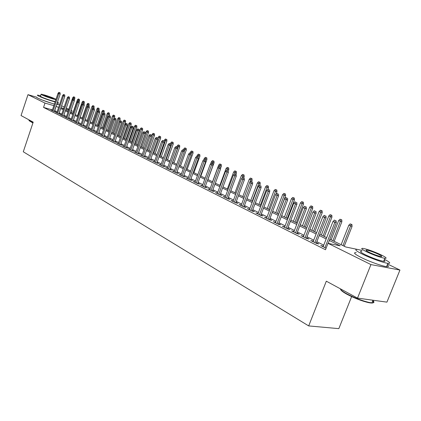 <?xml version="1.0" encoding="UTF-8"?>
<svg xmlns="http://www.w3.org/2000/svg" width="421" height="421" viewBox="0 0 421 421"><rect width="100%" height="100%" fill="white"/><g stroke="black" fill="none" stroke-linecap="round" stroke-linejoin="round"><path stroke-width="0.63" d="M351.624 296.616L338.831 328.643L308.688 325.917L23.287 151.776L33.196 122.137L21.05 115.549L27.981 94.667L36.743 97.219M57.851 103.966L59.503 104.766M61.608 105.792L64.176 107.039M66.302 108.071L68.786 109.276M71.075 110.386L72.133 110.902L71.007 110.576M71.496 112.775L72.133 110.902M329.838 239.191L345.762 246.985L357.445 249.416M387.594 264.056L399.95 270.056L370.943 264.588L328.012 243.317L340.21 245.838L329.327 240.491M370.943 264.588L357.513 298.11L386.931 302.131L399.95 270.056M323.317 246.211L320.739 245.532L326.091 248.222M313.308 241.191L310.787 240.528L316.729 243.517L318.765 243.927L316.418 242.754M303.546 236.292L301.073 235.649L306.872 238.56L308.914 238.986L306.614 237.833M294.016 231.508L291.59 230.882L297.252 233.729L299.294 234.16L297.047 233.029M284.707 226.84L282.333 226.23L287.864 229.008L289.906 229.445L287.701 228.34M275.618 222.277L273.292 221.683L278.691 224.398L280.733 224.846L278.576 223.761M266.74 217.82L264.456 217.247L269.735 219.899L271.777 220.346L269.661 219.288M258.062 213.468L255.821 212.905L260.978 215.499L263.02 215.957L260.946 214.915M249.579 209.211L247.385 208.663L252.426 211.2L254.463 211.663L252.432 210.642M241.286 205.048L239.133 204.517L244.059 206.995L246.101 207.464L244.106 206.464M233.176 200.975L231.061 200.459L235.881 202.885L237.918 203.359L235.965 202.375M225.24 196.996L223.167 196.491L227.882 198.865L229.919 199.344L227.998 198.38M220.036 194.923L228.366 172.415L225.509 171.373L217.31 193.549L217.468 193.097L215.441 192.613L220.057 194.928L222.088 195.412L220.204 194.47M209.879 189.292L207.879 188.813L212.4 191.081L214.426 191.571L212.579 190.639M202.438 185.572L200.48 185.093L204.901 187.313L206.927 187.803L205.111 186.892M195.155 181.925L193.234 181.451L197.565 183.624L199.58 184.119L197.802 183.224M188.024 178.351L186.135 177.883L190.376 180.014L192.392 180.509L190.639 179.635M181.035 174.852L179.183 174.389L183.335 176.478L185.351 176.978L183.63 176.115M174.189 171.421L172.373 170.963L176.441 173.01L178.446 173.515L176.757 172.668M167.479 168.063L165.695 167.611L169.684 169.616L171.684 170.121L170.026 169.289M160.906 164.769L159.154 164.322L163.064 166.284L165.058 166.795L163.427 165.974M154.46 161.543L152.739 161.096L156.57 163.022L158.564 163.532L156.954 162.727M148.139 158.375L146.445 157.933L150.208 159.822L152.191 160.338L150.613 159.543M141.94 155.27L140.277 154.833L143.966 156.686L145.945 157.201L144.392 156.423M135.862 152.223L134.225 151.792L137.841 153.612L139.814 154.128L138.288 153.36M129.894 149.234L128.289 148.808L131.836 150.592L133.804 151.113L132.299 150.355M124.042 146.303L122.458 145.882L125.942 147.629L127.905 148.15L126.426 147.408M118.296 143.424L116.743 143.008L120.159 144.724L122.116 145.245L120.659 144.514M112.66 140.598L111.128 140.188L114.486 141.872L116.433 142.393L115.001 141.677M107.123 137.82L105.618 137.414L108.913 139.072L110.855 139.593L109.444 138.888M101.687 135.099L100.203 134.694L103.44 136.32L105.376 136.846L103.987 136.146M96.351 132.42L94.888 132.026L98.067 133.62L99.998 134.146L98.63 133.457M91.104 129.794L89.668 129.4L92.788 130.968L94.714 131.494L93.367 130.815M85.952 127.21L84.537 126.821L87.605 128.363L89.52 128.889L88.194 128.221M80.89 124.674L79.495 124.29L82.511 125.805L84.421 126.332L83.116 125.674M75.917 122.179L74.543 121.801L77.506 123.29L79.411 123.816L78.122 123.169M71.028 119.727L69.675 119.354L72.586 120.816L74.485 121.343L73.212 120.706M66.223 117.317L64.887 116.949L67.749 118.385L69.644 118.911L68.386 118.285M61.498 114.949L60.182 114.58L62.997 115.996L64.881 116.522L63.645 115.901M56.851 112.617L55.556 112.254L58.324 113.649L60.198 114.175L58.982 113.565M52.42 109.923L43.542 107.413L325.496 249.742L328.012 243.317M323.733 245.154L316.829 241.701M313.719 240.144L307.02 236.791M303.946 235.255L297.442 232.003M294.411 230.482L288.09 227.324M285.096 225.824L278.96 222.756M276.002 221.272L270.04 218.294M267.114 216.831L261.32 213.931M258.431 212.484L252.8 209.669M249.942 208.237L244.469 205.501M241.643 204.085L236.318 201.422M233.529 200.028L228.35 197.433M225.588 196.054L220.551 193.534M217.82 192.171L212.915 189.713M210.221 188.366L205.448 185.977M202.78 184.645L198.133 182.319M195.491 180.998L190.971 178.736M188.355 177.43L183.951 175.225M181.367 173.931L177.078 171.784M174.52 170.505L170.342 168.416M167.811 167.148L163.737 165.111M161.232 163.858L157.265 161.875M154.786 160.633L150.913 158.696M148.46 157.47L144.692 155.581M142.261 154.365L138.583 152.528M136.178 151.323L132.594 149.529M130.21 148.339L126.716 146.592M124.353 145.408L120.943 143.703M118.606 142.535L115.28 140.872M112.965 139.714L109.723 138.088M107.429 136.941L104.261 135.357M101.993 134.22L98.898 132.673M96.651 131.547L93.636 130.042M91.404 128.926L88.457 127.452M86.247 126.347L83.374 124.905M81.185 123.811L78.38 122.411M76.212 121.322L73.47 119.953M71.317 118.875L68.644 117.538M66.507 116.47L63.897 115.165M61.782 114.107L59.229 112.828M57.135 111.781L54.635 110.549M52.283 110.328L51.004 109.97L53.725 111.339L55.598 111.865L54.393 111.26M357.513 298.11L326.317 281.181L308.688 325.917M43.542 107.413L44.989 103.092L27.981 94.667M52.346 103.498L41.663 99.814M58.582 107.492L56.072 106.281M53.856 105.645L44.989 103.092M326.164 238.939L319.234 235.534M316.108 233.997L309.382 230.692M306.299 229.182L299.768 225.972M296.721 224.477L290.379 221.362M287.375 219.883L281.212 216.857M278.244 215.399L272.255 212.458M269.319 211.016L263.504 208.158M260.604 206.732L254.952 203.953M252.084 202.548L246.585 199.849M243.754 198.454L238.407 195.828M235.607 194.455L230.408 191.897M227.635 190.539L222.577 188.055M219.841 186.708L214.915 184.293M212.21 182.961L207.421 180.609M204.743 179.293L200.075 176.999M197.428 175.699L192.886 173.468M190.266 172.178L185.845 170.01M183.251 168.737L178.946 166.621M176.378 165.358L172.184 163.295M169.642 162.048L165.553 160.043M163.043 158.806L159.059 156.849M156.57 155.628L152.686 153.723M150.223 152.513L146.44 150.655M144.003 149.455L140.314 147.645M137.899 146.455L134.299 144.687M131.91 143.514L128.4 141.793M126.032 140.63L122.611 138.946M120.264 137.793L116.927 136.157M114.607 135.015L111.349 133.415M109.05 132.283L105.871 130.726M103.592 129.605L100.487 128.079M98.23 126.974L95.204 125.484M92.967 124.384L90.015 122.932M87.794 121.843L84.91 120.427M82.716 119.348L79.901 117.964M77.722 116.896L74.97 115.543M72.812 114.486L70.128 113.165M67.986 112.118L65.366 110.828M63.245 109.786L60.682 108.529M63.692 108.471L61.308 107.787L63.55 108.886M65.671 109.923L68.297 111.207M70.439 112.254L73.122 113.57M75.285 114.628L78.038 115.975M80.216 117.038L83.032 118.417M85.231 119.496L88.115 120.906M90.336 121.995L93.294 123.437M95.53 124.537L98.561 126.016M100.819 127.121L103.924 128.642M106.208 129.757L109.386 131.315M111.686 132.441L114.949 134.036M117.27 135.173L120.611 136.809M122.958 137.956L126.384 139.63M128.752 140.793L132.262 142.508M134.657 143.682L138.256 145.44M140.672 146.624L144.366 148.429M146.803 149.623L150.592 151.481M153.055 152.686L156.944 154.586M159.433 155.807L163.416 157.754M165.932 158.985L170.026 160.99M172.568 162.232L176.762 164.285M179.33 165.542L183.64 167.653M186.24 168.921L190.666 171.089M193.286 172.373L197.833 174.594M200.48 175.894L205.148 178.178M207.832 179.488L212.626 181.835M215.336 183.161L220.262 185.572M223.004 186.913L228.066 189.387M230.834 190.745L236.039 193.292M238.844 194.665L244.191 197.281M247.027 198.67L252.532 201.359M255.4 202.764L261.057 205.532M263.962 206.953L269.782 209.805M272.719 211.242L278.707 214.173M281.681 215.626L287.848 218.646M290.858 220.12L297.205 223.225M300.252 224.714L306.788 227.914M309.877 229.424L316.608 232.718M319.734 234.25L326.67 237.644M68.581 109.881L65.944 109.123M54.735 110.581L56.172 106.313M225.03 197.428L225.198 196.975M232.924 201.396L233.097 200.938M240.996 205.453L241.17 204.99M249.248 209.6L249.421 209.132M257.684 213.842L257.863 213.368M266.314 218.178L266.498 217.699M275.15 222.62L275.334 222.135M284.191 227.161L284.375 226.672M293.442 231.813L293.632 231.318M302.92 236.576L303.115 236.076M312.629 241.454L312.824 240.949M322.575 246.453L322.775 245.943M54.314 111.502L60.182 94.099L58.84 93.694L53.014 110.981M59.335 92.567L60.082 92.794L58.877 92.357L59.335 92.567L58.84 93.694L58.014 93.309L52.199 110.57M60.182 94.099L60.082 92.794M58.877 92.357L58.014 93.309M74.749 97.23L73.559 96.798L74.749 97.23L74.849 98.514L72.707 97.735L68.155 111.139M74.028 97.009L73.249 98.982M74.849 98.514L74.317 100.072M72.707 97.735L73.559 96.798M32.906 123L29.091 120.701M28.944 120.411L32.98 122.785M40.611 95.688L37.527 95.109C37.08 95.172 37.506 95.525 38.795 96.162C43.468 98.267 48.899 100.203 55.098 101.966M36.832 97.198C36.38 97.272 36.801 97.63 38.095 98.272C42.758 100.387 48.189 102.324 54.388 104.071M55.24 101.535C53.725 101.535 44.373 98.425 41.379 96.919L40.453 96.156L41.037 94.409M55.988 99.319L55.093 98.835C51.872 97.246 42.047 94.009 41.095 94.23L42.026 94.983C45.026 96.477 54.377 99.598 55.893 99.614M44.373 95.672C48.11 97.251 51.125 98.246 53.42 98.656L52.793 98.156C49.057 96.583 46.047 95.593 43.768 95.188L44.373 95.672M56.646 104.582L57.703 104.397M57.351 102.487L58.319 102.582L57.588 101.798M372.648 301.099C374.327 302.915 373.08 303.452 368.907 302.699C362.049 301.131 354.756 298.336 347.03 294.305C343.015 292.09 340.863 290.437 340.578 289.353M340.321 288.78C340.568 289.88 342.773 291.585 346.941 293.884C354.861 298.01 362.339 300.878 369.364 302.483L371.948 302.836C374.458 302.883 374.611 301.989 372.406 300.147M362.102 250.453L357.497 249.427C354.119 249.206 355.856 250.832 362.713 254.3C370.648 258.226 383.552 262.851 387.888 263.325C391.162 263.593 390.02 262.246 384.452 259.289M356.224 252.637C352.83 252.447 354.556 254.1 361.397 257.599C369.317 261.552 382.215 266.172 386.562 266.619C388.82 266.856 389.046 266.293 387.241 264.93M384.099 260.178C385.389 261.136 385.231 261.525 383.626 261.346C378.911 260.431 372.88 258.273 365.533 254.868C360.555 252.358 359.297 251.179 361.75 251.337M380.873 254.752C373.485 251.379 367.507 249.253 362.928 248.369C360.481 248.195 361.755 249.353 366.738 251.842C374.095 255.231 380.131 257.389 384.841 258.326C387.388 258.505 386.062 257.315 380.873 254.752M369.296 252.368C374.043 254.547 377.921 255.936 380.942 256.536C382.573 256.652 381.726 255.884 378.405 254.242C373.648 252.068 369.785 250.695 366.823 250.121C365.233 250.006 366.06 250.753 369.296 252.368M58.898 113.807L64.829 96.262L63.487 95.856L57.598 113.281M63.981 94.725L64.729 94.951L63.513 94.504L63.981 94.725L63.487 95.856L62.645 95.467L56.767 112.865M64.829 96.262L64.729 94.951M63.513 94.504L62.645 95.467M63.56 116.154L69.56 98.467L68.207 98.061L62.255 115.622M68.707 96.914L69.454 97.14L68.228 96.693L68.707 96.914L68.207 98.061L67.349 97.661L61.413 115.201M69.56 98.467L69.454 97.14M68.228 96.693L67.349 97.661M68.302 118.538L74.364 100.703L73.012 100.298L66.992 118.006M73.512 99.14L74.264 99.367L73.028 98.919L73.512 99.14L73.012 100.298L72.138 99.893L66.134 117.575M74.364 100.703L74.264 99.367M73.028 98.919L72.138 99.893M73.122 120.964L79.253 102.982L77.896 102.577L71.812 120.427M78.395 101.408L79.153 101.635L77.906 101.177L78.395 101.408L77.896 102.577L77.011 102.161L70.939 119.985M79.253 102.982L79.153 101.635M77.906 101.177L77.011 102.161M79.448 99.388L78.248 98.951L79.448 99.388L79.548 100.682L77.39 99.898L72.791 113.407M78.722 99.167L77.932 101.187M79.548 100.682L79.164 101.798M77.39 99.898L78.248 98.951M84.226 101.582L83.016 101.14L84.226 101.582L84.326 102.887L82.148 102.093L77.501 115.712M83.5 101.361L82.563 103.813M84.326 102.887L83.989 103.871M82.148 102.093L83.016 101.14M89.084 103.813L87.868 103.371L89.084 103.813L89.184 105.129L86.989 104.329L82.29 118.054M88.357 103.592L87.242 106.56M89.184 105.129L88.842 106.124M86.989 104.329L87.868 103.371M94.025 106.081L92.794 105.634L94.025 106.081L94.125 107.408L91.91 106.602L87.163 120.438M93.294 105.866L88.047 120.874M94.125 107.408L93.778 108.418M91.91 106.602L92.794 105.634M78.027 123.432L84.232 105.297L82.863 104.892L76.717 122.89M83.369 103.713L84.126 103.94L82.869 103.482L83.369 103.713L82.863 104.892L81.963 104.471L75.827 122.443M84.232 105.297L84.126 103.94M82.869 103.482L81.963 104.471M99.051 108.392L97.809 107.939L99.051 108.392L99.151 109.728L96.914 108.913L92.115 122.864M98.314 108.171L93.015 123.306M99.151 109.728L98.788 110.776M96.914 108.913L97.809 107.939M83.021 125.942L89.294 107.655L87.921 107.25L81.706 125.395M88.426 106.055L89.189 106.287L87.921 105.824L88.426 106.055L87.921 107.25L87.005 106.818L80.8 124.942M89.294 107.655L89.189 106.287M87.921 105.824L87.005 106.818M104.161 110.739L102.908 110.281L104.161 110.739L104.261 112.086L102.008 111.265L97.151 125.326M103.424 110.518L98.067 125.779M104.261 112.086L103.882 113.175M102.008 111.265L102.908 110.281M88.1 128.5L94.441 110.055L93.067 109.644L86.779 127.947M93.578 108.444L94.341 108.671L93.057 108.202L93.578 108.444L93.067 109.644L92.136 109.213L85.858 127.484M94.441 110.055L94.341 108.671M93.057 108.202L92.136 109.213M109.365 113.128L108.097 112.665L109.365 113.128L109.46 114.486L107.187 113.659L102.277 127.837M108.623 112.907L103.208 128.294M109.46 114.486L109.065 115.622M107.187 113.659L108.097 112.665M93.267 131.099L99.688 112.491L98.303 112.086L91.946 130.542M98.819 110.876L99.582 111.102L98.288 110.628L98.819 110.876L98.303 112.086L97.356 111.644L91.01 130.073M99.688 112.491L99.582 111.102M98.288 110.628L97.356 111.644M114.654 115.559L113.381 115.091L114.654 115.559L114.754 116.927L112.46 116.091L107.492 130.389M113.912 115.338L108.439 130.852M114.754 116.927L114.18 118.575M112.46 116.091L113.381 115.091M98.53 133.746L105.024 114.98L103.64 114.575L97.204 133.189M104.15 113.349L104.918 113.575L103.613 113.096L104.15 113.349L103.64 114.575L102.671 114.123L96.251 132.71M105.024 114.98L104.918 113.575M103.613 113.096L102.671 114.123M103.887 136.441L110.455 117.512L109.065 117.101L102.556 135.878M109.581 115.864L110.355 116.091L109.034 115.612L109.581 115.864L109.065 117.101L108.081 116.643L101.587 135.388M110.455 117.512L110.355 116.091M109.034 115.612L108.081 116.643M109.339 139.188L115.991 120.085L114.596 119.68L108.008 138.62M115.112 118.427L115.886 118.654L114.554 118.169L115.112 118.427L114.596 119.68L113.591 119.211L107.018 138.12M115.991 120.085L115.886 118.654M114.554 118.169L113.591 119.211M114.896 141.982L121.622 122.711L120.227 122.306L113.559 141.409M120.743 121.043L121.522 121.269L120.174 120.78L120.743 121.043L120.227 122.306L119.206 121.827L112.554 140.903M121.622 122.711L121.522 121.269M120.174 120.78L119.206 121.827M120.553 144.829L127.363 125.384L125.963 124.979L119.217 144.25M126.484 123.7L127.263 123.927L125.905 123.432L126.484 123.7L125.963 124.979L124.921 124.49L118.19 143.735M127.363 125.384L127.263 123.927M125.905 123.432L124.921 124.49M126.316 147.729L133.21 128.105L131.805 127.7L124.974 147.145M132.326 126.411L133.11 126.637L131.736 126.137L132.326 126.411L131.805 127.7L130.747 127.205L123.932 146.619M133.21 128.105L133.11 126.637M131.736 126.137L130.747 127.205M132.183 150.686L139.167 130.878L137.756 130.473L130.847 150.097M138.283 129.173L139.067 129.4L137.683 128.894L138.283 129.173L137.756 130.473L136.678 129.973L129.779 149.56M139.167 130.878L139.067 129.4M137.683 128.894L136.678 129.973M138.172 153.697L145.24 133.71L143.829 133.304L136.83 153.102M144.356 131.989L145.14 132.21L143.74 131.705L144.356 131.989L143.829 133.304L142.724 132.789L135.741 152.555M145.24 133.71L145.14 132.21M143.74 131.705L142.724 132.789M144.271 156.765L151.434 136.588L150.013 136.188L142.924 156.165M150.544 134.857L151.328 135.083L149.918 134.567L150.544 134.857L150.013 136.188L148.892 135.662L141.819 155.612M151.434 136.588L151.328 135.083M149.918 134.567L148.892 135.662M150.486 159.896L157.743 139.53L156.323 139.125L149.145 159.291M156.849 137.783L157.643 138.004L156.217 137.488L156.849 137.783L156.323 139.125L155.175 138.593L148.013 158.722M157.743 139.53L157.643 138.004M156.217 137.488L155.175 138.593M156.828 163.09L164.179 142.524L162.753 142.124L155.481 162.474M163.285 140.761L164.079 140.988L162.638 140.461L163.285 140.761L162.753 142.124L161.585 141.582L154.333 161.901M164.179 142.524L164.4 140.077L165.416 138.998L166.805 139.509L165.416 138.998M162.638 140.461L161.585 141.582M163.295 166.348L170.742 145.582L169.31 145.182L161.948 165.727M169.847 143.808L170.642 144.029L169.184 143.498L169.847 143.808L169.31 145.182L168.121 144.629L160.775 165.137M170.742 145.582L170.642 144.029M169.184 143.498L168.121 144.629M120.038 118.027L118.754 117.559L120.038 118.027L120.138 119.411L117.822 118.569L112.802 132.983M119.296 117.812L113.765 133.457M120.138 119.411L119.348 121.669M117.822 118.569L118.754 117.559M125.521 120.548L124.221 120.074L125.521 120.548L125.621 121.943L123.279 121.09L118.201 135.63M124.774 120.327L119.185 136.109M125.621 121.943L120.448 136.725M123.279 121.09L124.221 120.074M131.099 123.111L129.789 122.632L131.099 123.111L131.199 124.516L128.837 123.658L123.7 138.32M130.352 122.89L124.7 138.809M131.199 124.516L125.963 139.43M128.837 123.658L129.789 122.632M136.783 125.716L135.457 125.237L136.783 125.716L136.878 127.137L134.499 126.268L129.3 141.056M136.03 125.5L130.315 141.556M136.878 127.137L131.584 142.177M134.499 126.268L135.457 125.237M142.566 128.373L141.23 127.889L142.566 128.373L142.661 129.805L140.261 128.931L134.999 143.845M141.814 128.158L136.036 144.356M142.661 129.805L137.304 144.977M140.261 128.931L141.23 127.889M148.455 131.078L147.108 130.589L148.455 131.078L148.555 132.526L146.129 131.641L140.803 146.687M147.703 130.863L141.861 147.203M148.555 132.526L143.135 147.829M146.129 131.641L147.108 130.589M154.46 133.836L153.097 133.341L154.46 133.836L154.554 135.294L152.107 134.399L151.418 136.341M153.702 133.62L147.792 150.108M154.554 135.294L149.071 150.734M152.107 134.399L153.097 133.341M160.575 136.646L159.196 136.146L160.575 136.646L160.669 138.114L158.196 137.214L157.686 138.651M159.817 136.425L153.839 153.065M160.669 138.114L155.117 153.691M158.196 137.214L159.196 136.146M166.805 139.509L166.9 140.993L165.532 140.598L159.996 156.08M166.042 139.288L165.532 140.598L164.4 140.077M166.9 140.993L161.28 156.707M173.157 142.424L171.752 141.914L173.157 142.424L173.252 143.919L170.726 142.998L170.4 143.919M172.394 142.209L166.274 159.154M173.252 143.919L167.558 159.78M170.726 142.998L171.752 141.914M179.63 145.398L178.209 144.882L179.63 145.398L179.725 146.908L177.173 145.976L176.841 146.903M178.862 145.182L172.673 162.285M179.725 146.908L173.957 162.911M177.173 145.976L178.209 144.882M186.229 148.429L184.798 147.908L186.229 148.429L186.324 149.955L183.751 149.013L183.409 149.96M185.461 148.213L184.245 151.502M186.324 149.955L180.483 166.106M183.751 149.013L184.798 147.908M169.889 169.668L177.441 148.702L176.004 148.303L168.542 169.042M176.541 146.908L177.336 147.134L175.867 146.597L176.541 146.908L176.004 148.303L174.789 147.734L167.347 168.437M177.441 148.702L177.336 147.134M175.867 146.597L174.789 147.734M176.615 173.052L184.272 151.881L182.835 151.486L175.273 172.421M183.372 150.076L184.172 150.297L182.682 149.755L183.372 150.076L182.835 151.486L181.593 150.907L174.052 171.81M184.272 151.881L184.172 150.297M182.682 149.755L181.593 150.907M183.482 176.515L191.245 155.128L189.803 154.733L182.135 175.873M190.345 153.307L191.145 153.528L189.639 152.981L190.345 153.307L189.803 154.733L188.54 154.144L180.893 175.247M191.245 155.128L191.145 153.528M189.639 152.981L188.54 154.144M190.492 180.041L198.359 158.443L196.917 158.049L189.145 179.393M197.46 156.607L198.259 156.828L196.739 156.275L197.46 156.607L196.917 158.049L195.623 157.443L187.877 178.757M198.359 158.443L198.259 156.828M196.739 156.275L195.623 157.443M192.96 151.518L191.513 150.992L192.96 151.518L193.055 153.06L190.455 152.107L190.092 153.107M192.192 151.302L191.176 154.049M193.055 153.06L187.14 169.363M190.455 152.107L191.513 150.992M199.828 154.67L198.365 154.139L199.828 154.67L199.922 156.228L197.291 155.265L196.907 156.323M199.054 154.46L198.191 156.796M199.922 156.228L193.923 172.684M197.291 155.265L198.365 154.139M206.827 157.891L205.353 157.349L206.827 157.891L206.927 159.459L204.264 158.491L203.759 159.875M206.058 157.675L205.185 160.038M206.927 159.459L200.849 176.073M204.264 158.491L205.353 157.349M213.973 161.169L212.484 160.627L213.973 161.169L214.073 162.753L211.384 161.775L210.611 163.885M213.205 160.959L212.326 163.348M214.073 162.753L207.911 179.53M211.384 161.775L212.484 160.627M197.649 183.645L205.627 161.827L204.18 161.432L196.302 182.993M204.722 159.975L205.527 160.196L203.99 159.633L204.722 159.975L204.18 161.432L202.859 160.817L195.002 182.34M205.627 161.827L205.527 160.196M203.99 159.633L202.859 160.817M221.267 164.522L219.762 163.969L221.267 164.522L221.362 166.121L218.646 165.132L212.521 181.783M220.493 164.306L219.599 166.748M221.362 166.121L220.588 168.221M218.646 165.132L219.762 163.969M204.953 187.324L213.047 165.285L211.6 164.89L203.606 186.666M212.142 163.416L212.947 163.632L211.395 163.069L212.142 163.416L211.6 164.89L210.253 164.264L202.28 185.998M213.047 165.285L212.947 163.632M211.395 163.069L210.253 164.264M228.714 167.942L227.187 167.384L228.714 167.942L228.808 169.558L226.061 168.553L219.846 185.372M227.94 167.726L227.019 170.247M228.808 169.558L228.282 170.979M226.061 168.553L227.187 167.384M212.416 191.087L220.625 168.81L219.173 168.421L211.074 190.413M219.72 166.927L218.957 166.574L219.72 166.927L219.173 168.421L217.799 167.779L209.716 189.734M220.625 168.81L220.525 167.148M218.957 166.574L217.799 167.779M236.318 171.431L234.771 170.868L236.318 171.431L236.407 173.063L233.634 172.052L227.335 189.029M235.539 171.221L234.592 173.82M236.407 173.063L235.949 174.294M233.634 172.052L234.771 170.868M227.461 170.516L226.682 170.158L227.461 170.516L218.694 194.244M228.366 172.415L228.266 170.737M226.682 170.158L225.509 171.373M244.08 174.994L242.517 174.426L244.08 174.994L244.169 176.646L241.365 175.62L234.976 192.771M243.301 174.789L242.075 178.146M244.169 176.646L243.706 177.888M241.365 175.62L242.517 174.426M227.829 198.838L236.281 176.104L234.823 175.715L226.487 198.159M235.376 174.183L234.576 173.815L235.376 174.183L234.823 175.715L233.387 175.047L225.072 197.449M236.281 176.104L236.181 174.405M234.576 173.815L233.387 175.047M252.005 178.636L250.432 178.062L252.005 178.636L252.1 180.304L249.264 179.267L242.78 196.591M251.232 178.43L249.695 182.614M252.1 180.304L251.626 181.572M249.264 179.267L250.432 178.062M235.792 202.838L244.369 179.867L242.912 179.483L234.45 202.164M243.459 177.936L242.643 177.557L243.459 177.936L242.912 179.483L241.444 178.799L233.002 201.438M244.369 179.867L244.269 178.151M242.643 177.557L241.444 178.799M260.11 182.356L258.515 181.777L260.11 182.356L260.199 184.04L257.331 182.993L250.753 200.491M259.331 182.151L252.211 201.206M260.199 184.04L259.694 185.387M257.331 182.993L258.515 181.777M243.933 206.927L252.637 183.719L251.179 183.335L242.591 206.253M251.732 181.767L250.895 181.383L251.732 181.767L251.179 183.335L249.674 182.635L241.112 205.511M252.637 183.719L252.537 181.983M250.895 181.383L249.674 182.635M268.387 186.161L266.772 185.572L268.387 186.161L268.482 187.861L265.577 186.803L258.904 204.48M267.609 185.956L260.389 205.206M268.482 187.861L267.924 189.329M265.577 186.803L266.772 185.572M252.253 211.11L261.088 187.655L259.631 187.277L250.916 210.437M260.183 185.687L259.331 185.293L260.183 185.687L259.631 187.277L258.094 186.561L249.4 209.679M261.088 187.655L260.994 185.903M259.331 185.293L258.094 186.561M276.85 190.05L275.218 189.45L276.85 190.05L276.944 191.765L274.003 190.692L267.235 208.558M276.071 189.845L268.751 209.3M276.944 191.765L276.034 194.16M274.003 190.692L275.218 189.45M260.767 215.389L269.74 191.681L268.282 191.308L259.425 214.715M268.835 189.697L267.961 189.292L268.835 189.697L268.282 191.308L266.709 190.576L257.878 213.942M269.74 191.681L269.645 189.908M267.961 189.292L266.709 190.576M285.501 194.023L283.854 193.418L285.501 194.023L285.596 195.76L282.623 194.676L275.75 212.721M284.728 193.818L277.302 213.484M285.596 195.76L278.591 214.115M282.623 194.676L283.854 193.418M269.477 219.767L278.586 195.802L277.129 195.433L268.14 219.094M277.681 193.802L276.792 193.386L277.681 193.802L277.129 195.433L275.523 194.681L266.556 218.299M278.586 195.802L278.492 194.013M276.792 193.386L275.523 194.681M294.353 198.086L292.679 197.475L294.353 198.086L294.442 199.843L291.432 198.744L284.454 216.983M293.574 197.886L286.043 217.762M294.442 199.843L287.332 218.394M291.432 198.744L292.679 197.475M278.392 224.246L287.643 200.022L286.185 199.654L277.055 223.577M286.743 198.002L285.827 197.575L286.743 198.002L286.185 199.654L284.538 198.886L275.434 222.762M287.643 200.022L287.554 198.207M285.827 197.575L284.538 198.886M303.404 202.243L301.715 201.622L303.404 202.243L303.494 204.017L300.447 202.906L293.363 221.341M302.625 202.043L294.984 222.135M303.494 204.017L296.273 222.767M300.447 202.906L301.715 201.622M287.511 228.835L296.916 204.338L295.458 203.975L286.18 228.161M296.01 202.301L295.074 201.864L296.01 202.301L295.458 203.975L293.774 203.19L284.522 227.329M296.916 204.338L296.821 202.506M295.074 201.864L293.774 203.19M312.666 206.495L310.956 205.869L312.666 206.495L312.756 208.29L309.672 207.164L302.473 225.803M311.887 206.301L304.136 226.614M312.756 208.29L305.42 227.245M309.672 207.164L310.956 205.869M296.852 233.529L306.409 208.758L304.951 208.4L295.521 232.855M305.509 206.7L304.546 206.258L305.509 206.7L304.951 208.4L303.225 207.595L293.821 232.003M306.409 208.758L306.314 206.906M304.546 206.258L303.225 207.595M322.144 210.847L320.413 210.216L322.144 210.847L322.233 212.663L319.113 211.526L311.798 230.366M321.37 210.658L313.503 231.197M322.233 212.663L314.782 231.824M319.113 211.526L320.413 210.216M306.42 238.333L316.134 213.289L314.676 212.931L305.093 237.665M315.234 211.21L314.25 210.753L315.234 211.21L314.676 212.931L312.908 212.11L303.352 236.791M316.134 213.289L316.039 211.41M314.25 210.753L312.908 212.11M331.848 215.305L330.096 214.663L331.848 215.305L331.932 217.141L328.775 215.989L321.344 235.039M331.074 215.115L323.086 235.892M331.932 217.141L324.365 236.513M328.775 215.989L330.096 214.663M316.218 243.259L326.096 217.925L324.638 217.578L314.897 242.596M325.196 215.831L324.191 215.363L325.196 215.831L324.638 217.578L322.828 216.731L313.113 241.701M326.096 217.925L326.007 216.026M324.191 215.363L322.828 216.731M341.789 219.873L340.01 219.22L341.789 219.873L341.873 221.73L338.673 220.557L331.122 239.817M341.015 219.683L332.906 240.691M341.873 221.73L334.179 241.317M338.673 220.557L340.01 219.22M328.206 243.359L336.305 222.683L334.853 222.335L324.944 247.643M335.411 220.567L334.379 220.088L335.411 220.567L334.853 222.335L332.995 221.472L323.118 246.727M336.305 222.683L336.216 220.762M334.379 220.088L332.995 221.472M351.967 224.546L350.167 223.888L351.967 224.546L352.051 226.424L348.809 225.24L341.131 244.717M351.198 224.361L342.962 245.611M352.051 226.424L344.231 246.232M348.809 225.24L350.167 223.888M58.319 102.582L57.614 104.671M373.001 300.226L371.948 302.836M366.538 250.832L366.823 250.121M383.626 261.346L384.841 258.326M387.888 263.325L386.562 266.619M368.907 302.699L369.364 302.483"/></g></svg>
